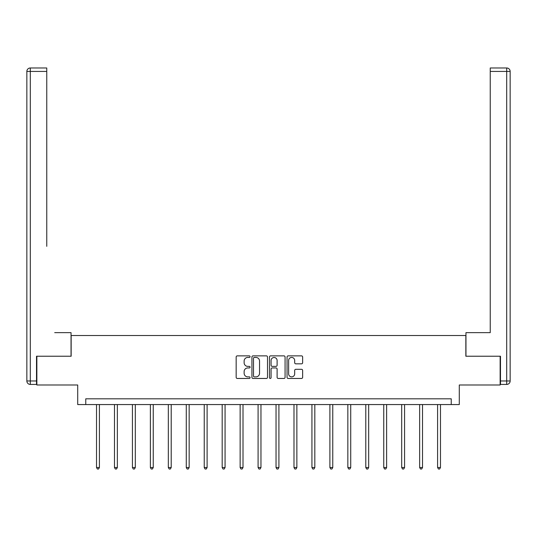 <?xml version="1.0" encoding="UTF-8"?>
<svg xmlns="http://www.w3.org/2000/svg" width="537" height="537" viewBox="0 0 537 537"><rect width="100%" height="100%" fill="white"/><g stroke="black" fill="none" stroke-linecap="round" stroke-linejoin="round"><path stroke-width="0.81" d="M250.088 356.655A0.792 0.792 0 0 0 249.296 355.87L237.3 355.87A1.128 1.128 0 0 0 236.166 356.998L236.166 377.33A1.128 1.128 0 0 0 237.3 378.457L249.296 378.457A0.792 0.792 0 0 0 250.088 377.665A0.792 0.792 0 0 0 249.296 376.873L247.745 376.873A3.611 3.611 0 0 1 244.134 373.262L244.134 371.57A3.611 3.611 0 0 1 247.745 367.952L249.296 367.952A0.792 0.792 0 0 0 250.088 367.16A0.792 0.792 0 0 0 249.296 366.368L247.745 366.368A3.611 3.611 0 0 1 244.134 362.757L244.134 361.065A3.611 3.611 0 0 1 247.745 357.447L249.296 357.447A0.792 0.792 0 0 0 250.088 356.655M301.512 363.831A1.128 1.128 0 0 0 302.64 362.703L302.64 356.998A1.128 1.128 0 0 0 301.512 355.87L288.181 355.87A1.128 1.128 0 0 0 287.053 356.998L287.053 377.33A1.128 1.128 0 0 0 288.181 378.457L301.512 378.457A1.128 1.128 0 0 0 302.64 377.33L302.64 370.436A1.128 1.128 0 0 0 301.512 369.308L295.806 369.308A1.128 1.128 0 0 0 294.679 370.436L294.679 373.853A3.021 3.021 0 0 1 291.658 376.873A3.021 3.021 0 0 1 288.631 373.853L288.631 360.468A3.021 3.021 0 0 1 291.658 357.447A3.021 3.021 0 0 1 294.679 360.468L294.679 362.703A1.128 1.128 0 0 0 295.806 363.831L301.512 363.831M451.234 404.562L459.289 404.562L459.289 384.995L500.142 384.995L500.142 356.232L465.848 356.232L465.848 335.518L71.153 335.518L71.153 356.232L36.858 356.232L36.858 384.995L77.711 384.995L77.711 404.562L451.234 404.562L451.234 398.81L85.766 398.81L85.766 404.562M267.513 356.998A1.128 1.128 0 0 0 266.379 355.87L253.055 355.87A1.128 1.128 0 0 0 251.927 356.998L251.927 377.33A1.128 1.128 0 0 0 253.055 378.457L266.379 378.457A1.128 1.128 0 0 0 267.513 377.33L267.513 356.998M270.621 355.87L283.945 355.87A1.128 1.128 0 0 1 285.073 356.998L285.073 377.33A1.128 1.128 0 0 1 283.945 378.457L278.24 378.457A1.128 1.128 0 0 1 277.112 377.33L277.112 369.08A1.128 1.128 0 0 0 275.984 367.952L272.199 367.952A1.128 1.128 0 0 0 271.071 369.08L271.071 377.665A0.792 0.792 0 0 1 270.279 378.457A0.792 0.792 0 0 1 269.487 377.665L269.487 356.998A1.128 1.128 0 0 1 270.621 355.87M254.296 357.447A0.792 0.792 0 0 0 253.504 358.239L253.504 376.088A0.792 0.792 0 0 0 254.296 376.873L255.934 376.873A3.611 3.611 0 0 0 259.546 373.262L259.546 361.065A3.611 3.611 0 0 0 255.934 357.447L254.296 357.447M277.112 360.528A3.021 3.021 0 0 0 274.092 357.508A3.021 3.021 0 0 0 271.071 360.528L271.071 365.241A1.128 1.128 0 0 0 272.199 366.368L275.984 366.368A1.128 1.128 0 0 0 277.112 365.241L277.112 360.528M96.526 404.562L96.526 467.526L99.405 467.526L99.405 404.562M99.405 467.526L98.54 469.023L97.392 469.023L96.526 467.526M71.038 356.232L71.038 332.638L54.7 332.638M46.759 71.428L30.3 71.428L30.3 67.977L46.759 67.977L46.759 246.335M30.3 384.425L30.3 380.968L26.85 380.968A3.45 3.45 0 0 0 30.3 384.425L36.516 384.425L30.3 384.425A3.45 3.45 0 0 1 26.85 380.968L26.85 71.428A3.45 3.45 0 0 1 30.3 67.977A3.45 3.45 0 0 0 26.85 71.428L30.3 71.428L30.3 380.968L36.516 380.968L36.516 356.232L36.858 356.232M36.516 380.968L36.516 384.425M482.3 332.638L490.241 332.638L490.241 67.977L506.7 67.977L497.604 67.977M465.962 356.232L465.962 332.638L490.241 332.638L490.241 246.335M500.484 380.968L506.7 380.968L506.7 71.428L510.15 71.428A3.45 3.45 0 0 0 506.7 67.977A3.45 3.45 0 0 1 510.15 71.428A3.45 3.45 0 0 0 506.7 67.977A3.45 3.45 0 0 1 510.15 71.428L510.15 380.968A3.45 3.45 0 0 1 506.7 384.425L500.484 384.425L500.484 356.232L500.142 356.232M114.475 404.562L114.475 467.526L117.355 467.526L117.355 404.562M117.355 467.526L116.489 469.023L115.341 469.023L114.475 467.526M132.431 404.562L132.431 467.526L135.304 467.526L135.304 404.562M135.304 467.526L134.445 469.023L133.29 469.023L132.431 467.526M150.38 404.562L150.38 467.526L153.253 467.526L153.253 404.562M153.253 467.526L152.394 469.023L151.239 469.023L150.38 467.526M168.329 404.562L168.329 467.526L171.209 467.526L171.209 404.562M171.209 467.526L170.343 469.023L169.195 469.023L168.329 467.526M186.279 404.562L186.279 467.526L189.158 467.526L189.158 404.562M189.158 467.526L188.292 469.023L187.145 469.023L186.279 467.526M204.235 404.562L204.235 467.526L207.107 467.526L207.107 404.562M207.107 467.526L206.248 469.023L205.094 469.023L204.235 467.526M222.184 404.562L222.184 467.526L225.063 467.526L225.063 404.562M225.063 467.526L224.197 469.023L223.05 469.023L222.184 467.526M240.133 404.562L240.133 467.526L243.013 467.526L243.013 404.562M243.013 467.526L242.147 469.023L240.999 469.023L240.133 467.526M258.089 404.562L258.089 467.526L260.962 467.526L260.962 404.562M260.962 467.526L260.103 469.023L258.948 469.023L258.089 467.526M276.038 404.562L276.038 467.526L278.911 467.526L278.911 404.562M278.911 467.526L278.052 469.023L276.897 469.023L276.038 467.526M293.987 404.562L293.987 467.526L296.867 467.526L296.867 404.562M296.867 467.526L296.001 469.023L294.853 469.023L293.987 467.526M311.937 404.562L311.937 467.526L314.816 467.526L314.816 404.562M314.816 467.526L313.95 469.023L312.803 469.023L311.937 467.526M329.893 404.562L329.893 467.526L332.765 467.526L332.765 404.562M332.765 467.526L331.906 469.023L330.752 469.023L329.893 467.526M347.842 404.562L347.842 467.526L350.721 467.526L350.721 404.562M350.721 467.526L349.856 469.023L348.708 469.023L347.842 467.526M365.791 404.562L365.791 467.526L368.671 467.526L368.671 404.562M368.671 467.526L367.805 469.023L366.657 469.023L365.791 467.526M383.747 404.562L383.747 467.526L386.62 467.526L386.62 404.562M386.62 467.526L385.761 469.023L384.606 469.023L383.747 467.526M401.696 404.562L401.696 467.526L404.569 467.526L404.569 404.562M404.569 467.526L403.71 469.023L402.555 469.023L401.696 467.526M419.645 404.562L419.645 467.526L422.525 467.526L422.525 404.562M422.525 467.526L421.659 469.023L420.511 469.023L419.645 467.526M437.595 404.562L437.595 467.526L440.474 467.526L440.474 404.562M440.474 467.526L439.608 469.023L438.461 469.023L437.595 467.526M506.7 67.977L506.7 71.428L490.241 71.428M510.15 380.968L506.7 380.968L506.7 384.425"/></g></svg>

